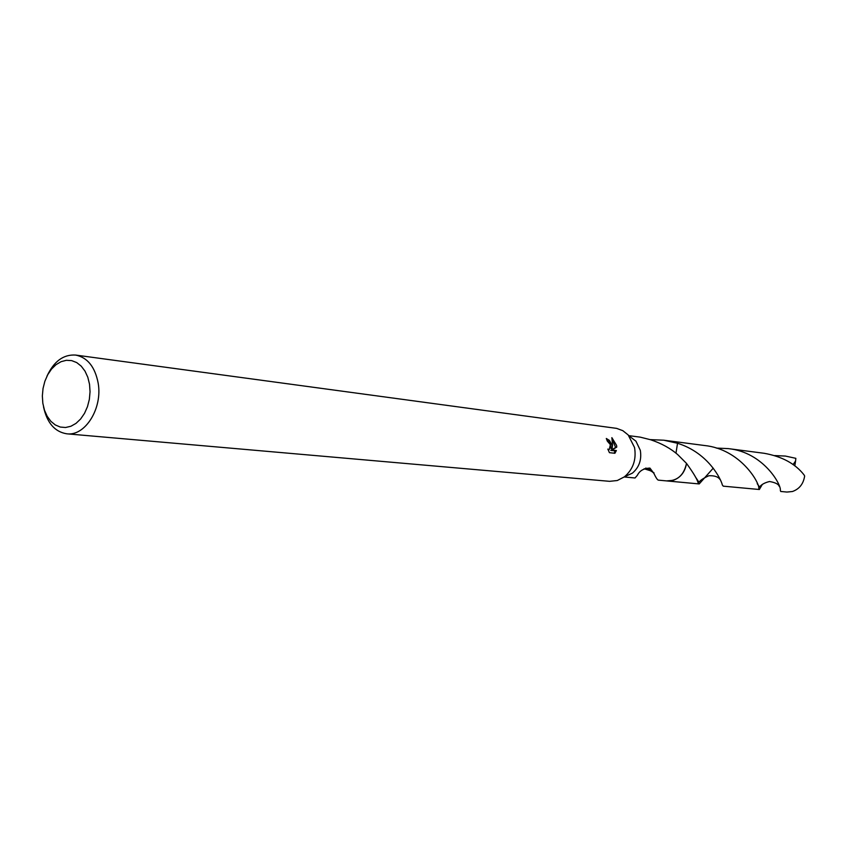 <?xml version="1.0" encoding="UTF-8"?>
<svg xmlns="http://www.w3.org/2000/svg" width="847" height="847" viewBox="0 0 847 847"><rect width="100%" height="100%" fill="white"/><g stroke="black" fill="none" stroke-linecap="round" stroke-linejoin="round"><path stroke-width="1.27" d="M46.924 376.269C53.827 361.373 63.387 354.311 75.595 355.062L616.616 428.37L622.831 430.678L628.188 434.945L634.551 447.544C636.499 459.614 633.111 469.386 624.398 476.84L617.283 480.524L609.607 481.329L66.818 433.812C54.748 431.864 46.977 422.865 43.525 406.825M628.961 435.834L635.949 441.192L640.311 450.329C641.835 459.72 639.189 467.332 632.391 473.145L624.398 476.84M611.862 444.813L612.169 448.222L612.519 444.897L611.862 437.645L616.574 445.384L616.785 447.078L611.947 450.022L616.372 450.54L614.911 453.283L609.427 452.669L607.839 449.09L609.194 449.662L610.391 444.643L607.32 441.118L606.304 438.481L609.417 440.408L611.862 444.813M75.595 355.062C87.463 357.466 94.98 366.804 98.157 383.066C102.741 408.265 85.145 436.385 66.818 433.812M89.528 384.252L90.047 391.738L89.359 399.339L87.474 406.666L84.52 413.325L80.624 419L75.997 423.384L70.894 426.263L65.558 427.502L60.264 427.047L55.288 424.94L50.852 421.298L47.199 416.29L44.478 410.192L42.837 403.288L42.35 395.93L43.038 388.477L44.859 381.288L47.728 374.713L51.519 369.07L56.04 364.655L61.079 361.68L66.373 360.303L71.677 360.61L76.717 362.58L81.227 366.148L84.996 371.113L87.813 377.254L89.528 384.252M624.207 476.977L635.038 477.983L637.399 475.252C639.612 470.71 643.784 468.317 649.935 468.084L653.778 473.208C655.917 477.676 657.441 479.984 658.373 480.143L667.161 480.958C677.558 480.821 684.005 474.976 686.504 463.394L677.875 454.765C670.612 448.402 661.528 443.394 650.623 439.752L640.194 437.137L628.813 435.654M606.738 439.519L609.978 443.277L611.005 448.592L612.169 448.222M608.252 449.969L609.194 449.662M614.075 453.187L615.197 450.911L610.772 450.403L615.631 447.449L612.254 439.582M615.197 450.911L616.372 450.54M610.772 450.403L611.947 450.022M615.631 447.449L616.785 447.078M654.064 472.922L645.965 468.063M645.573 468.179L650.147 469.714L653.778 473.208M650.411 439.625L663.794 440.218L677.536 443.277L675.97 453.187M663.794 440.218L671.586 441.223L677.547 443.267C708.95 453.092 721.411 480.217 722.332 484.96L723.243 486.157L759.357 489.502L758.796 488.37C759.674 482.906 740.479 449.132 704.397 445.49L671.597 441.213L677.547 443.267M713.238 468.158L699.199 483.933L698.066 482.684C697.197 479.275 693.344 472.848 686.515 463.415L686.504 463.394C683.921 475.199 677.325 481.043 666.716 480.916M671.152 441.171L677.547 443.277M780.341 490.392L780.722 491.472L786.948 492.054L792.421 491.514C799.377 489.058 803.443 483.881 804.65 475.993L803.951 474.775C795.195 463.627 781.95 456.469 764.206 453.293L728.282 448.614C763.316 452.16 781.527 484.865 780.341 490.392M686.515 463.415C685.011 472.044 680.554 477.697 673.164 480.355L666.536 480.895M716.276 448.074L728.282 448.614M774.761 455.58L785.444 456.067L795.841 458.333L795.577 461.001L793.078 464.601M785.444 456.067L795.841 458.333M762.353 484.389L759.357 489.502M670.972 441.149L671.597 441.213M795.577 461.001L794.804 465.882M644.122 468.762L652.179 471.292M779.219 486.369C778.626 484.198 775.407 482.568 769.574 481.509C764.809 482.642 761.464 484.484 759.515 487.025L757.218 483.679M699.199 483.933L667.161 480.969M720.109 479.624C718.224 476.766 714.455 475.474 708.823 475.76C703.857 477.994 700.554 480.133 698.902 482.176L695.218 476.628"/></g></svg>

